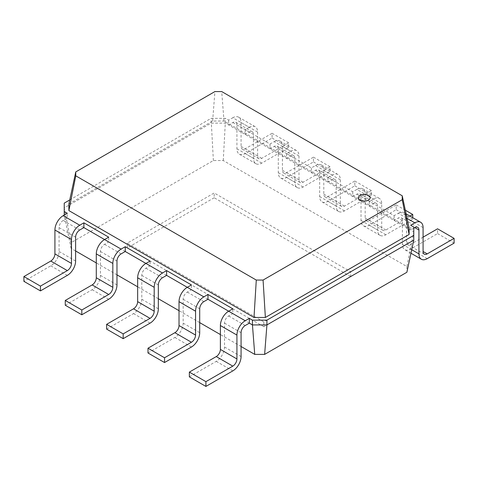 <?xml version="1.0" encoding="UTF-8"?>
<svg xmlns="http://www.w3.org/2000/svg" width="478" height="478" viewBox="0 0 478 478"><rect width="100%" height="100%" fill="white"/><g stroke="black" fill="none" stroke-linecap="round" stroke-linejoin="round"><path stroke-width="0.36" stroke-dasharray="2.39 1.79" d="M68.886 204.028L212.632 121.036L224.003 121.036L409.114 227.91M224.003 121.036L221.714 91.573M212.632 121.036L214.921 91.573M69.758 199.941L211.079 118.353L225.556 118.353L228.657 120.139L232.798 117.755L249.343 127.303L245.202 129.693L270.022 144.021L274.163 141.637L290.708 151.185L286.573 153.575L311.387 167.903L315.528 165.519L332.073 175.067L327.938 177.458L352.752 191.786L356.893 189.402L373.438 198.95L369.303 201.34L394.123 215.668L398.258 213.284L407.071 218.368M83.877 227.612L64.231 216.265L64.231 207.906L211.079 123.127L225.556 123.127L413.769 231.788L413.769 240.147M75.608 250.974L71.108 248.381L71.108 242.669L213.373 160.536L223.262 160.536L406.892 266.551L413.769 231.788L413.769 227.014M413.769 228.209L410.668 230.002L410.668 225.222M223.262 160.536L225.556 118.353M245.202 129.693L245.202 134.473L249.343 132.083A5.85 3.376 -60 0 1 252.264 131.791L235.72 122.243A5.85 3.376 -60 0 0 232.798 122.529L228.657 124.919L228.657 120.139M213.373 160.536L211.079 118.353M71.108 242.669L64.231 207.906L64.231 203.132M71.108 248.381L64.231 215.07M79.742 230.002L63.198 220.448L67.332 218.058L67.332 213.284M235.72 122.243A5.85 3.376 -60 0 1 236.933 124.919L236.933 148.801A11.699 6.758 120 0 0 239.353 154.155A11.699 6.758 120 0 0 245.202 153.575L272.09 138.052L272.09 133.278L245.202 148.801A5.85 3.376 -60 0 1 242.28 149.088A5.85 3.376 -60 0 1 241.067 146.411L241.067 122.529A11.699 6.758 120 0 0 238.647 117.176A11.699 6.758 120 0 0 232.798 117.755M252.264 131.791A5.85 3.376 -60 0 1 253.477 134.473L253.477 158.355A11.699 6.758 120 0 0 255.903 163.709A11.699 6.758 120 0 0 261.753 163.129L288.64 147.606L288.64 142.832L261.753 158.355A5.85 3.376 -60 0 1 258.825 158.642A5.85 3.376 -60 0 1 257.612 155.965L257.612 132.083A11.699 6.758 120 0 0 255.192 126.724A11.699 6.758 120 0 0 249.343 127.303M286.573 153.575L286.573 158.355L290.708 155.965A5.85 3.376 -60 0 1 293.629 155.673L277.085 146.125A5.85 3.376 -60 0 0 274.163 146.411L270.022 148.801L270.022 144.021M277.085 146.125A5.85 3.376 -60 0 1 278.298 148.801L278.298 172.683A11.699 6.758 120 0 0 280.717 178.037A11.699 6.758 120 0 0 286.573 177.458L313.46 161.934L313.46 157.16L286.573 172.683A5.85 3.376 -60 0 1 283.645 172.97A5.85 3.376 -60 0 1 282.432 170.293L282.432 146.411A11.699 6.758 120 0 0 280.012 141.058A11.699 6.758 120 0 0 274.163 141.637M293.629 155.673A5.85 3.376 -60 0 1 294.842 158.355L294.842 182.238A11.699 6.758 120 0 0 297.268 187.591A11.699 6.758 120 0 0 303.118 187.012L330.005 171.488L330.005 166.714L303.118 182.238A5.85 3.376 -60 0 1 300.19 182.524A5.85 3.376 -60 0 1 298.977 179.847L298.977 155.965A11.699 6.758 120 0 0 296.557 150.606A11.699 6.758 120 0 0 290.708 151.185M327.938 177.458L327.938 182.238L332.073 179.847A5.85 3.376 -60 0 1 334.994 179.555L318.45 170.007A5.85 3.376 -60 0 0 315.528 170.293L311.387 172.683L311.387 167.903M318.45 170.007A5.85 3.376 -60 0 1 319.663 172.683L319.663 196.566A11.699 6.758 120 0 0 322.088 201.919A11.699 6.758 120 0 0 327.938 201.34L354.825 185.817L354.825 181.043L327.938 196.566A5.85 3.376 -60 0 1 325.01 196.852A5.85 3.376 -60 0 1 323.797 194.176L323.797 170.293A11.699 6.758 120 0 0 321.377 164.94A11.699 6.758 120 0 0 315.528 165.519M334.994 179.555A5.85 3.376 -60 0 1 336.207 182.238L336.207 206.12A11.699 6.758 120 0 0 338.633 211.473A11.699 6.758 120 0 0 344.483 210.894L371.37 195.371L371.37 190.597L344.483 206.12A5.85 3.376 -60 0 1 341.555 206.406A5.85 3.376 -60 0 1 340.348 203.73L340.348 179.847A11.699 6.758 120 0 0 337.922 174.488A11.699 6.758 120 0 0 332.073 175.067M369.303 201.34L369.303 206.12L373.438 203.73A5.85 3.376 -60 0 1 376.365 203.437L359.815 193.889A5.85 3.376 -60 0 0 356.893 194.176L352.752 196.566L352.752 191.786M359.815 193.889A5.85 3.376 -60 0 1 361.027 196.566L361.027 220.448A11.699 6.758 120 0 0 363.453 225.801A11.699 6.758 120 0 0 369.303 225.222L396.19 209.699L396.19 204.925L369.303 220.448A5.85 3.376 -60 0 1 366.375 220.734A5.85 3.376 -60 0 1 365.162 218.058L365.162 194.176A11.699 6.758 120 0 0 362.742 188.822A11.699 6.758 120 0 0 356.893 189.402M376.365 203.437A5.85 3.376 -60 0 1 377.572 206.12L377.572 230.002A11.699 6.758 120 0 0 379.998 235.355A11.699 6.758 120 0 0 385.848 234.776L412.735 219.253L412.735 217.681M409.957 216.08L385.848 230.002A5.85 3.376 -60 0 1 382.92 230.288A5.85 3.376 -60 0 1 381.713 227.612L381.713 203.73A11.699 6.758 120 0 0 379.287 198.37A11.699 6.758 120 0 0 373.438 198.95M417.73 227.319L401.179 217.771A5.85 3.376 -60 0 0 398.258 218.058L394.123 220.448L394.123 215.668M401.179 217.771A5.85 3.376 -60 0 1 402.392 220.448L402.392 244.33A11.699 6.758 120 0 0 404.818 249.683A11.699 6.758 120 0 0 410.668 249.104L437.555 233.581L437.555 228.807M423.078 237.166L410.668 244.33A5.85 3.376 -60 0 1 407.74 244.617A5.85 3.376 -60 0 1 406.527 241.94L406.527 218.058A11.699 6.758 120 0 0 404.107 212.704A11.699 6.758 120 0 0 398.258 213.284M249.343 323.14L232.798 313.586L232.798 308.812M228.657 311.196L232.798 313.586L228.657 315.976A5.85 3.376 120 0 0 224.523 323.14L224.523 347.022A11.699 6.758 -60 0 1 216.247 361.35L189.36 376.873M207.978 299.258L191.427 289.704L191.427 284.93M187.292 287.314L191.427 289.704L187.292 292.094A5.85 3.376 120 0 0 183.158 299.258L183.158 323.14A11.699 6.758 -60 0 1 174.882 337.468L147.995 352.991M166.613 275.376L150.062 265.822L150.062 261.048M145.927 263.432L150.062 265.822L145.927 268.212A5.85 3.376 120 0 0 141.793 275.376L141.793 299.258A11.699 6.758 -60 0 1 133.517 313.586L106.63 329.109M125.248 251.494L108.697 241.94L108.697 237.166M104.562 239.55L108.697 241.94L104.562 244.33A5.85 3.376 120 0 0 100.428 251.494L100.428 275.376A11.699 6.758 -60 0 1 92.152 289.704L65.265 305.227M63.198 220.448A5.85 3.376 120 0 0 59.063 227.612L59.063 251.494A11.699 6.758 -60 0 1 50.788 265.822L23.9 281.345M406.892 266.551L406.892 272.263M241.067 346.502L220.388 334.564M199.702 322.62L179.023 310.682M158.338 298.738L137.652 286.8M116.973 274.856L96.287 262.918M272.09 133.278L288.64 142.832M272.09 138.052L288.64 147.606M313.46 157.16L330.005 166.714M313.46 161.934L330.005 171.488M354.825 181.043L371.37 190.597M354.825 185.817L371.37 195.371M396.19 204.925L405.32 210.195M396.19 209.699L412.735 219.253M437.555 233.581L454.1 243.135M350.685 271.791L263.82 321.945L127.315 243.135L214.18 192.981L350.685 271.791L350.685 276.571L263.82 326.719L263.82 321.945M350.685 276.571L214.18 197.761L214.18 192.981M214.18 197.761L127.315 247.909L127.315 243.135M263.82 326.719L127.315 247.909M241.067 122.529L257.612 132.083M282.432 146.411L298.977 155.965M323.797 170.293L340.348 179.847M365.162 194.176L381.713 203.73M406.527 218.058L423.078 227.612M241.067 146.411L257.612 155.965M245.202 148.801L261.753 158.355M245.202 153.575L261.753 163.129M236.933 148.801L253.477 158.355M236.933 124.919L253.477 134.473M232.798 122.529L249.343 132.083M282.432 170.293L298.977 179.847M286.573 172.683L303.118 182.238M286.573 177.458L303.118 187.012M278.298 172.683L294.842 182.238M278.298 148.801L294.842 158.355M274.163 146.411L290.708 155.965M323.797 194.176L340.348 203.73M327.938 196.566L344.483 206.12M327.938 201.34L344.483 210.894M319.663 196.566L336.207 206.12M319.663 172.683L336.207 182.238M315.528 170.293L332.073 179.847M365.162 218.058L381.713 227.612M369.303 220.448L385.848 230.002M369.303 225.222L385.848 234.776M361.027 220.448L377.572 230.002M361.027 196.566L377.572 206.12M356.893 194.176L373.438 203.73M406.527 241.94L410.668 244.33M410.668 249.104L427.213 258.658M402.392 244.33L411.719 249.713M402.392 220.448L398.258 218.058M232.798 370.904L216.247 361.35M241.067 356.576L224.523 347.022M241.067 332.694L224.523 323.14M245.202 325.53L228.657 315.976M191.427 347.022L174.882 337.468M199.702 332.694L183.158 323.14M199.702 308.812L183.158 299.258M203.837 301.648L187.292 292.094M150.062 323.14L133.517 313.586M158.338 308.812L141.793 299.258M158.338 284.93L141.793 275.376M162.472 277.766L145.927 268.212M108.697 299.258L92.152 289.704M116.973 284.93L100.428 275.376M116.973 261.048L100.428 251.494M121.107 253.884L104.562 244.33M67.332 275.376L50.788 265.822M75.608 261.048L59.063 251.494M75.608 237.166L59.063 227.612M255.192 126.724L238.647 117.176M296.557 150.606L280.012 141.058M337.922 174.488L321.377 164.94M379.287 198.37L362.742 188.822M406.103 213.857L404.107 212.704M258.825 158.642L242.28 149.088M255.903 163.709L239.353 154.155M300.19 182.524L283.645 172.97M297.268 187.591L280.717 178.037M341.555 206.406L325.01 196.852M338.633 211.473L322.088 201.919M382.92 230.288L366.375 220.734M379.998 235.355L363.453 225.801M424.285 254.171L407.74 244.617M410.966 253.232L404.818 249.683"/><path stroke-width="0.72" d="M402.237 199.714L263.079 280.06L256.286 280.06L75.763 175.832L75.763 171.913L214.921 91.573L221.714 91.573L402.237 195.795L402.237 199.714L409.114 234.477L265.368 317.47L263.079 280.06M402.237 195.795L409.114 227.91L409.114 234.477M265.368 317.47L253.997 317.47L256.286 280.06M253.997 317.47L68.886 210.595L75.763 175.832M68.886 210.595L68.886 204.028L75.763 171.913M413.769 228.209L414.802 227.612A5.85 3.376 -60 0 1 417.73 227.319A5.85 3.376 -60 0 1 418.937 230.002L418.937 253.884A11.699 6.758 120 0 0 421.363 259.237A11.699 6.758 120 0 0 427.213 258.658L454.1 243.135L454.1 238.361L427.213 253.884A5.85 3.376 -60 0 1 424.285 254.171A5.85 3.376 -60 0 1 423.078 251.494L423.078 227.612A11.699 6.758 120 0 0 420.652 222.252A11.699 6.758 120 0 0 414.802 222.832L410.668 225.222L413.769 227.014L413.769 235.373L266.921 320.152L252.444 320.152L249.343 318.36L245.202 320.75L228.657 311.196L232.798 308.812L207.978 294.478L203.837 296.868L187.292 287.314L191.427 284.93L166.613 270.596L162.472 272.986L145.927 263.432L150.062 261.048L125.248 246.714L121.107 249.104L104.562 239.55L108.697 237.166L83.877 222.832L79.742 225.222L63.198 215.668L67.332 213.284L64.231 211.491L64.231 203.132L69.758 199.941M241.067 346.502L254.738 354.395L264.627 354.395L406.892 272.263L413.769 240.147L413.769 235.373M413.769 240.147L266.921 324.932L252.444 324.932L252.444 320.152M254.738 354.395L252.444 324.932L249.343 323.14L249.343 318.36M264.627 354.395L266.921 324.932L266.921 320.152M64.231 215.07L64.231 211.491M412.735 217.681L412.735 214.479L409.957 216.08M454.1 238.361L437.555 228.807L423.078 237.166M249.343 323.14L245.202 325.53A5.85 3.376 120 0 0 241.067 332.694L241.067 356.576A11.699 6.758 -60 0 1 232.798 370.904L205.91 386.427L205.91 381.653L232.798 366.13A5.85 3.376 120 0 0 236.933 358.96L236.933 335.078A11.699 6.758 -60 0 1 245.202 320.75M205.91 386.427L189.36 376.873L189.36 372.099L216.247 356.576A5.85 3.376 120 0 0 220.388 349.412L220.388 325.53A11.699 6.758 -60 0 1 228.657 311.196L207.978 299.258L207.978 294.478M207.978 299.258L203.837 301.648A5.85 3.376 120 0 0 199.702 308.812L199.702 332.694A11.699 6.758 -60 0 1 191.427 347.022L164.54 362.545L164.54 357.771L191.427 342.248A5.85 3.376 120 0 0 195.568 335.078L195.568 311.196A11.699 6.758 -60 0 1 203.837 296.868M164.54 362.545L147.995 352.991L147.995 348.217L174.882 332.694A5.85 3.376 120 0 0 179.023 325.53L179.023 301.648A11.699 6.758 -60 0 1 187.292 287.314L166.613 275.376L166.613 270.596M166.613 275.376L162.472 277.766A5.85 3.376 120 0 0 158.338 284.93L158.338 308.812A11.699 6.758 -60 0 1 150.062 323.14L123.175 338.663L123.175 333.889L150.062 318.366A5.85 3.376 120 0 0 154.203 311.196L154.203 287.314A11.699 6.758 -60 0 1 162.472 272.986M123.175 338.663L106.63 329.109L106.63 324.335L133.517 308.812A5.85 3.376 120 0 0 137.652 301.648L137.652 277.766A11.699 6.758 -60 0 1 145.927 263.432L125.248 251.494L125.248 246.714M125.248 251.494L121.107 253.884A5.85 3.376 120 0 0 116.973 261.048L116.973 284.93A11.699 6.758 -60 0 1 108.697 299.258L81.81 314.781L81.81 310.007L108.697 294.484A5.85 3.376 120 0 0 112.838 287.314L112.838 263.432A11.699 6.758 -60 0 1 121.107 249.104M81.81 314.781L65.265 305.227L65.265 300.453L92.152 284.93A5.85 3.376 120 0 0 96.287 277.766L96.287 253.884A11.699 6.758 -60 0 1 104.562 239.55L83.877 227.612L83.877 222.832M83.877 227.612L79.742 230.002A5.85 3.376 120 0 0 75.608 237.166L75.608 261.048A11.699 6.758 -60 0 1 67.332 275.376L40.445 290.899L40.445 286.125L67.332 270.602A5.85 3.376 120 0 0 71.473 263.432L71.473 239.55A11.699 6.758 -60 0 1 79.742 225.222M40.445 290.899L23.9 281.345L23.9 276.571L50.788 261.048A5.85 3.376 120 0 0 54.922 253.884L54.922 230.002A11.699 6.758 -60 0 1 63.198 215.668M220.388 334.564L199.702 322.62M179.023 310.682L158.338 298.738M137.652 286.8L116.973 274.856M96.287 262.918L75.608 250.974M405.32 210.195L412.735 214.479M205.91 381.653L189.36 372.099M164.54 357.771L147.995 348.217M123.175 333.889L106.63 324.335M81.81 310.007L65.265 300.453M40.445 286.125L23.9 276.571M360.131 195.371A5.85 3.376 180 0 1 369.918 196.882A5.85 3.376 180 0 1 362.748 201.017A5.85 3.376 180 0 1 360.131 195.371M407.071 218.368L414.802 222.832M236.933 335.078L220.388 325.53M195.568 311.196L179.023 301.648M154.203 287.314L137.652 277.766M112.838 263.432L96.287 253.884M71.473 239.55L54.922 230.002M423.078 251.494L427.213 253.884M411.719 249.713L418.937 253.884M414.802 227.612L418.937 230.002M236.933 358.96L220.388 349.412M232.798 366.13L216.247 356.576M195.568 335.078L179.023 325.53M191.427 342.248L174.882 332.694M154.203 311.196L137.652 301.648M150.062 318.366L133.517 308.812M112.838 287.314L96.287 277.766M108.697 294.484L92.152 284.93M71.473 263.432L54.922 253.884M67.332 270.602L50.788 261.048M420.652 222.252L406.103 213.857M421.363 259.237L410.966 253.232"/></g></svg>
